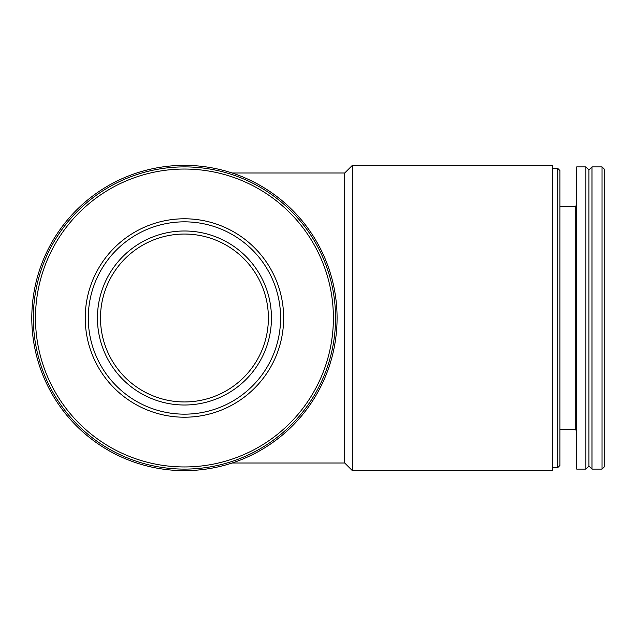 <?xml version="1.0" encoding="UTF-8"?>
<svg xmlns="http://www.w3.org/2000/svg" width="636" height="636" viewBox="0 0 636 636"><rect width="100%" height="100%" fill="white"/><g stroke="black" fill="none" stroke-linecap="round" stroke-linejoin="round"><path stroke-width="0.95" d="M232.1 172.992L344.712 172.992L344.712 463.008L352.344 470.64L552.302 470.64L552.302 165.36L352.344 165.36L352.344 470.64M344.712 172.992L352.344 165.36M552.302 168.413L557.772 168.413L557.772 467.587L552.302 467.587M557.772 168.413L559.934 170.575L559.934 465.425L557.772 467.587M559.934 206.573L575.198 206.573L575.198 429.427L576.725 430.954M576.725 205.046L575.198 206.573M576.725 166.886L576.725 469.114L585.883 469.114L585.883 166.886L576.725 166.886M585.883 166.886L588.936 169.939L588.936 466.061L585.883 469.114M591.989 166.886L591.989 469.114L602.038 469.114L602.038 166.886L591.989 166.886L588.936 169.939M602.038 166.886L604.2 169.049L604.2 466.951L602.038 469.114M31.8 318A152.64 152.64 0 0 0 260.76 450.193A152.64 152.64 0 0 0 260.76 185.807A152.64 152.64 0 0 0 31.8 318M33.326 318A151.114 151.114 0 0 0 259.997 448.865A151.114 151.114 0 0 0 259.997 187.135A151.114 151.114 0 0 0 33.326 318M35.489 318A148.951 148.951 0 0 0 258.916 446.997A148.951 148.951 0 0 0 258.916 189.003A148.951 148.951 0 0 0 35.489 318M85.224 318A99.216 99.216 0 0 0 234.048 403.924A99.216 99.216 0 0 0 234.048 232.076A99.216 99.216 0 0 0 85.224 318M100.488 318A83.952 83.952 0 0 0 226.416 390.703A83.952 83.952 0 0 0 226.416 245.297A83.952 83.952 0 0 0 100.488 318A83.952 83.952 0 0 0 226.416 390.703A83.952 83.952 0 0 0 226.416 245.297A83.952 83.952 0 0 0 100.488 318M88.277 318A96.163 96.163 0 0 0 232.522 401.276A96.163 96.163 0 0 0 232.522 234.724A96.163 96.163 0 0 0 88.277 318M97.435 318A87.005 87.005 0 0 0 227.942 393.35A87.005 87.005 0 0 0 227.942 242.65A87.005 87.005 0 0 0 97.435 318M232.1 463.008L344.712 463.008M559.934 429.427L575.198 429.427M588.936 466.061L591.989 469.114"/></g></svg>
